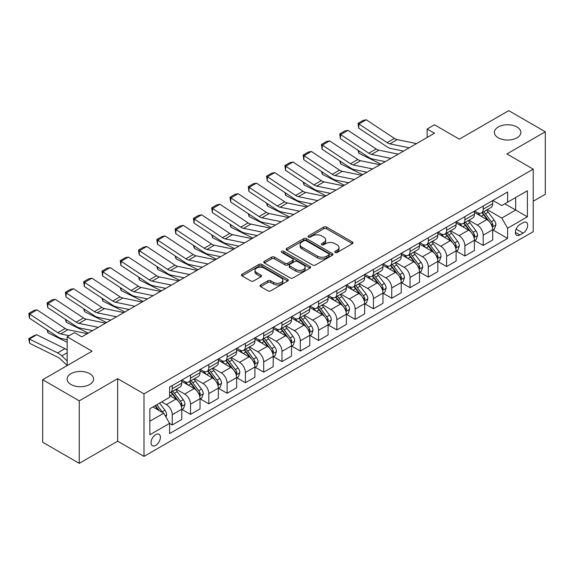 <?xml version="1.0" encoding="UTF-8"?>
<svg xmlns="http://www.w3.org/2000/svg" width="574" height="574" viewBox="0 0 574 574"><rect width="100%" height="100%" fill="white"/><g stroke="black" fill="none" stroke-linecap="round" stroke-linejoin="round"><path stroke-width="0.86" d="M335.144 252.474A1.421 0.818 0 0 0 337.153 252.474L352.414 243.663A2.031 1.17 0 0 0 353.01 242.831A2.031 1.17 0 0 0 352.414 242.006L326.563 227.074A2.031 1.17 0 0 0 323.686 227.074L308.425 235.885A1.421 0.818 0 0 0 308.008 236.466A1.421 0.818 0 0 0 308.425 237.048A1.421 0.818 0 0 0 310.441 237.048L312.414 235.907A6.501 3.753 0 0 1 321.605 235.907L323.758 237.148A6.501 3.753 0 0 1 325.666 239.803A6.501 3.753 0 0 1 323.758 242.458L321.784 243.598A1.421 0.818 0 0 0 321.368 244.18A1.421 0.818 0 0 0 321.784 244.761A1.421 0.818 0 0 0 323.793 244.761L325.774 243.62A6.501 3.753 0 0 1 334.965 243.62L337.117 244.861A6.501 3.753 0 0 1 339.019 247.516A6.501 3.753 0 0 1 337.117 250.171L335.144 251.312A1.421 0.818 0 0 0 334.728 251.893A1.421 0.818 0 0 0 335.144 252.474L335.144 251.312M89.709 373.674A13.245 7.649 0 0 0 75.28 372.017A13.245 7.649 0 0 0 67.101 379.084A13.245 7.649 0 0 0 70.982 384.494A13.245 7.649 0 0 0 85.418 386.151A13.245 7.649 0 0 0 93.591 379.084A13.245 7.649 0 0 0 89.709 373.674M516.987 126.99A13.245 7.649 0 0 0 502.551 125.333A13.245 7.649 0 0 0 494.379 132.4A13.245 7.649 0 0 0 498.254 137.803A13.245 7.649 0 0 0 512.69 139.46A13.245 7.649 0 0 0 520.862 132.4A13.245 7.649 0 0 0 516.987 126.99M155.705 445.402A6.623 3.824 120 0 0 160.031 439.569A6.623 3.824 120 0 0 159.02 434.26A6.623 3.824 120 0 0 155.705 434.59A6.623 3.824 120 0 0 151.378 440.423A6.623 3.824 120 0 0 152.397 445.733A6.623 3.824 120 0 0 155.705 445.402M260.632 284.955A2.031 1.17 0 0 0 260.044 285.787A2.031 1.17 0 0 0 260.632 286.613L267.886 290.803A2.031 1.17 0 0 0 270.763 290.803L287.71 281.016A2.031 1.17 0 0 0 288.306 280.191A2.031 1.17 0 0 0 287.71 279.359L261.859 264.435A2.031 1.17 0 0 0 258.982 264.435L242.034 274.221A2.031 1.17 0 0 0 241.439 275.046A2.031 1.17 0 0 0 242.034 275.879L250.795 280.937A2.031 1.17 0 0 0 253.672 280.937L260.926 276.747A2.031 1.17 0 0 0 261.514 275.915A2.031 1.17 0 0 0 260.926 275.089L256.578 272.578A5.431 3.135 0 0 1 254.985 270.361A5.431 3.135 0 0 1 258.343 267.462A5.431 3.135 0 0 1 264.262 268.144L281.282 277.974A5.431 3.135 0 0 1 282.874 280.191A5.431 3.135 0 0 1 279.516 283.09A5.431 3.135 0 0 1 273.597 282.408L270.763 280.772A2.031 1.17 0 0 0 267.886 280.772L260.632 284.955L260.632 286.613M533.224 201.252L545.3 194.285L545.3 131.769L508.722 110.646L459.336 139.159L434.461 124.795L427.142 129.021L434.461 133.247L81.809 336.845L74.491 332.619L67.18 336.845L67.18 365.566M79.248 400.839L79.248 463.354L117.663 441.176L117.663 378.661L79.248 400.839L42.67 379.715L92.055 351.202L67.18 336.845M117.663 378.661L144.002 393.864L533.224 169.151L533.224 231.666L144.002 456.387L144.002 393.864M545.3 131.769L506.892 153.94L533.224 169.151M312.557 265.016A2.031 1.17 0 0 0 315.427 265.016L332.375 255.229A2.031 1.17 0 0 0 332.97 254.397A2.031 1.17 0 0 0 332.375 253.572L306.523 238.641A2.031 1.17 0 0 0 303.653 238.641L286.706 248.427A2.031 1.17 0 0 0 286.11 249.26A2.031 1.17 0 0 0 286.706 250.085L312.557 265.016M282.315 252.775A1.421 0.818 0 0 1 283.757 252.976L310.017 268.137L293.099 277.909A2.031 1.17 0 0 1 290.222 277.909L264.37 262.985L264.37 261.321A2.031 1.17 0 0 0 263.775 262.153A2.031 1.17 0 0 0 264.37 262.985M264.37 261.321L271.624 257.138A2.031 1.17 0 0 1 274.494 257.138L284.984 263.186A2.031 1.17 0 0 0 287.854 263.186L292.661 260.409A2.031 1.17 0 0 0 293.257 259.584A2.031 1.17 0 0 0 292.661 258.752L281.748 252.452A1.421 0.818 0 0 1 281.332 251.871A1.421 0.818 0 0 1 282.207 251.111A1.421 0.818 0 0 1 283.757 251.29L310.046 266.465A2.031 1.17 0 0 1 310.642 267.297A2.031 1.17 0 0 1 310.046 268.123L310.046 266.465M79.248 463.354L42.67 442.231L42.67 379.715M523.129 222.626L519.915 224.484A6.414 3.702 120 0 0 515.725 230.138A6.414 3.702 120 0 0 516.708 235.275A6.414 3.702 120 0 0 519.915 234.96L523.129 233.101A6.414 3.702 120 0 0 527.319 227.448A6.414 3.702 120 0 0 526.336 222.31A6.414 3.702 120 0 0 523.129 222.626M492.915 200.448L501.769 205.564L507.624 202.184L507.624 191.96L169.61 387.113L169.61 397.33L149.85 408.738L149.85 434.755L169.61 423.354L169.61 433.578L507.624 238.425L507.624 228.201L501.769 218.063L487.218 209.661M507.624 202.184L527.377 190.776L527.377 216.8L507.624 228.201M117.663 441.176L144.002 456.387M427.142 129.021L427.142 137.466M504.84 203.784L515.667 210.041L515.667 197.535L527.377 190.776M501.769 218.063L515.667 210.041L527.377 216.8M149.85 421.237L163.755 413.215L152.928 406.966M169.61 423.44L172.243 424.961L172.243 414.737A8.28 4.779 -120 0 0 166.388 404.598L161.703 401.893M172.243 424.961L181.75 419.465L181.75 409.24A8.28 4.779 -120 0 0 175.895 399.109L169.61 395.472M181.972 409.456L190.532 414.399L190.532 404.175A8.28 4.779 -120 0 0 184.677 394.037L176.275 389.186M190.532 414.399L200.039 408.903L200.039 398.686A8.28 4.779 -120 0 0 194.191 388.548L181.75 381.366M200.261 398.894L208.821 403.838L208.821 393.613A8.28 4.779 -120 0 0 202.966 383.475L194.564 378.625M208.821 403.838L218.335 398.349L218.335 388.124A8.28 4.779 -120 0 0 212.48 377.986L200.039 370.804M218.551 388.333L227.11 393.276L227.11 383.052A8.28 4.779 -120 0 0 221.263 372.921L212.854 368.063M227.11 393.276L236.624 387.787L236.624 377.563A8.28 4.779 -120 0 0 230.77 367.425L218.335 360.242M236.847 377.778L245.407 382.714L245.407 372.497A8.28 4.779 -120 0 0 239.552 362.359L231.15 357.502M245.407 382.714L254.913 377.226L254.913 367.001A8.28 4.779 -120 0 0 249.059 356.863L236.624 349.688M255.136 367.216L263.696 372.16L263.696 361.936A8.28 4.779 -120 0 0 257.841 351.797L249.439 346.947M263.696 372.16L273.202 366.664L273.202 356.447A8.28 4.779 -120 0 0 267.355 346.309L254.913 339.126M273.425 356.655L281.985 361.598L281.985 351.374A8.28 4.779 -120 0 0 276.13 341.236L267.728 336.386M281.985 361.598L291.499 356.102L291.499 345.885A8.28 4.779 -120 0 0 285.644 335.747L273.202 328.565M291.714 346.093L300.274 351.037L300.274 340.812A8.28 4.779 -120 0 0 294.426 330.674L286.017 325.824M300.274 351.037L309.788 345.548L309.788 335.324A8.28 4.779 -120 0 0 303.933 325.185L291.499 318.003M310.01 335.532L318.57 340.475L318.57 330.251A8.28 4.779 -120 0 0 312.715 320.12L304.313 315.262M318.57 340.475L328.077 334.986L328.077 324.762A8.28 4.779 -120 0 0 322.222 314.624L309.788 307.442M328.299 324.977L336.859 329.914L336.859 319.696A8.28 4.779 -120 0 0 331.004 309.558L322.602 304.708M336.859 329.914L346.366 324.425L346.366 314.2A8.28 4.779 -120 0 0 340.518 304.062L328.077 296.887M346.588 314.416L355.148 319.359L355.148 309.135A8.28 4.779 -120 0 0 349.293 298.997L340.891 294.146M355.148 319.359L364.662 313.863L364.662 303.646A8.28 4.779 -120 0 0 358.807 293.508L346.366 286.326M364.877 303.854L373.437 308.798L373.437 298.573A8.28 4.779 -120 0 0 367.59 288.435L359.181 283.585M373.437 308.798L382.951 303.302L382.951 293.084A8.28 4.779 -120 0 0 377.096 282.946L364.662 275.764M383.167 293.292L391.733 298.236L391.733 288.012A8.28 4.779 -120 0 0 385.879 277.873L377.477 273.023M391.733 298.236L401.24 292.747L401.24 282.523A8.28 4.779 -120 0 0 395.386 272.385L382.951 265.202M401.463 282.731L410.023 287.674L410.023 277.457A8.28 4.779 -120 0 0 404.168 267.319L395.766 262.462M410.023 287.674L419.529 282.186L419.529 271.961A8.28 4.779 -120 0 0 413.682 261.823L401.24 254.641M419.752 272.176L428.312 277.113L428.312 266.896A8.28 4.779 -120 0 0 422.457 256.757L414.055 251.907M428.312 277.113L437.826 271.624L437.826 261.4A8.28 4.779 -120 0 0 431.971 251.261L419.529 244.086M438.041 261.615L446.601 266.558L446.601 256.334A8.28 4.779 -120 0 0 440.753 246.196L432.344 241.345M446.601 266.558L456.115 261.062L456.115 250.845A8.28 4.779 -120 0 0 450.26 240.707L437.826 233.525M456.33 251.053L464.897 255.997L464.897 245.772A8.28 4.779 -120 0 0 459.042 235.634L450.633 230.784M464.897 255.997L474.404 250.508L474.404 240.284A8.28 4.779 -120 0 0 468.549 230.145L456.115 222.963M474.626 240.492L483.186 245.435L483.186 235.211A8.28 4.779 -120 0 0 477.331 225.073L468.929 220.222M483.186 245.435L492.693 239.946L492.693 229.722A8.28 4.779 -120 0 0 486.845 219.584L474.404 212.402M474.626 211.01L477.331 212.574A8.28 4.779 -120 0 0 481.471 212.983A8.28 4.779 -120 0 0 483.186 209.194L483.186 206.066M456.33 221.571L459.042 223.135A8.28 4.779 -120 0 0 463.182 223.544A8.28 4.779 -120 0 0 464.897 219.756L464.897 216.628M438.041 232.133L440.753 233.69A8.28 4.779 -120 0 0 444.886 234.106A8.28 4.779 -120 0 0 446.601 230.31L446.601 227.189M419.752 242.687L422.457 244.251A8.28 4.779 -120 0 0 426.597 244.66A8.28 4.779 -120 0 0 428.312 240.872L428.312 237.751M401.463 253.249L404.168 254.813A8.28 4.779 -120 0 0 408.308 255.222A8.28 4.779 -120 0 0 410.023 251.434L410.023 248.305M383.167 263.81L385.879 265.375A8.28 4.779 -120 0 0 390.019 265.784A8.28 4.779 -120 0 0 391.733 261.995L391.733 258.867M364.877 274.372L367.59 275.936A8.28 4.779 -120 0 0 371.722 276.345A8.28 4.779 -120 0 0 373.437 272.557L373.437 269.428M346.588 284.926L349.293 286.491A8.28 4.779 -120 0 0 353.433 286.9A8.28 4.779 -120 0 0 355.148 283.111L355.148 279.99M328.299 295.488L331.004 297.052A8.28 4.779 -120 0 0 335.144 297.461A8.28 4.779 -120 0 0 336.859 293.673L336.859 290.544M310.01 306.05L312.715 307.614A8.28 4.779 -120 0 0 316.855 308.023A8.28 4.779 -120 0 0 318.57 304.234L318.57 301.106M291.714 316.611L294.426 318.175A8.28 4.779 -120 0 0 298.559 318.584A8.28 4.779 -120 0 0 300.274 314.796L300.274 311.668M273.425 327.173L276.13 328.737A8.28 4.779 -120 0 0 280.27 329.146A8.28 4.779 -120 0 0 281.985 325.358L281.985 322.229M255.136 337.727L257.841 339.291A8.28 4.779 -120 0 0 261.981 339.7A8.28 4.779 -120 0 0 263.696 335.912L263.696 332.791M236.847 348.289L239.552 349.853A8.28 4.779 -120 0 0 243.692 350.262A8.28 4.779 -120 0 0 245.407 346.474L245.407 343.345M218.551 358.85L221.263 360.415A8.28 4.779 -120 0 0 225.395 360.824A8.28 4.779 -120 0 0 227.11 357.035L227.11 353.907M200.261 369.412L202.966 370.976A8.28 4.779 -120 0 0 207.106 371.385A8.28 4.779 -120 0 0 208.821 367.597L208.821 364.468M181.972 379.974L184.677 381.531A8.28 4.779 -120 0 0 188.817 381.947A8.28 4.779 -120 0 0 190.532 378.151L190.532 375.03M492.915 229.93L507.624 238.425M481.471 212.983L490.978 207.494A8.28 4.779 -120 0 0 492.693 203.698L492.693 200.577M463.182 223.544L472.689 218.048A8.28 4.779 -120 0 0 474.404 214.26L474.404 211.139M444.886 234.106L454.4 228.61A8.28 4.779 -120 0 0 456.115 224.821L456.115 221.693M426.597 244.66L436.111 239.171A8.28 4.779 -120 0 0 437.826 235.383L437.826 232.255M408.308 255.222L417.815 249.733A8.28 4.779 -120 0 0 419.529 245.945L419.529 242.816M390.019 265.784L399.526 260.295A8.28 4.779 -120 0 0 401.24 256.499L401.24 253.378M371.722 276.345L381.236 270.849A8.28 4.779 -120 0 0 382.951 267.061L382.951 263.94M353.433 286.9L362.947 281.411A8.28 4.779 -120 0 0 364.662 277.622L364.662 274.494M335.144 297.461L344.651 291.972A8.28 4.779 -120 0 0 346.366 288.184L346.366 285.056M316.855 308.023L326.362 302.534A8.28 4.779 -120 0 0 328.077 298.745L328.077 295.617M298.559 318.584L308.073 313.095A8.28 4.779 -120 0 0 309.788 309.3L309.788 306.179M280.27 329.146L289.784 323.65A8.28 4.779 -120 0 0 291.499 319.862L291.499 316.74M261.981 339.7L271.495 334.212A8.28 4.779 -120 0 0 273.202 330.423L273.202 327.295M243.692 350.262L253.199 344.773A8.28 4.779 -120 0 0 254.913 340.985L254.913 337.856M225.395 360.824L234.909 355.335A8.28 4.779 -120 0 0 236.624 351.546L236.624 348.418M207.106 371.385L216.62 365.889A8.28 4.779 -120 0 0 218.335 362.101L218.335 358.98M188.817 381.947L198.331 376.451A8.28 4.779 -120 0 0 200.039 372.662L200.039 369.534M169.61 392.838A8.28 4.779 -120 0 0 170.528 392.501L180.035 387.012A8.28 4.779 -120 0 0 181.75 383.224L181.75 380.096M170.528 392.501A8.28 4.779 -120 0 0 172.243 388.713L172.243 385.592M163.755 413.215L169.61 423.354M335.711 252.675L337.117 251.857A6.501 3.753 0 0 0 339.019 249.209L339.019 247.516M325.666 239.803L325.666 241.496A6.501 3.753 0 0 1 323.758 244.151L322.351 244.962M352.414 242.006L352.414 243.663L326.563 228.768A2.031 1.17 0 0 0 323.686 228.768L308.999 237.249M332.353 255.243L306.523 240.334A2.031 1.17 0 0 0 303.653 240.334L286.735 250.106M328.787 254.978A1.421 0.818 0 0 0 329.203 254.397A1.421 0.818 0 0 0 328.787 253.816L306.093 240.714A1.421 0.818 0 0 0 304.084 240.714L302.003 241.919A6.501 3.753 0 0 0 300.094 244.574A6.501 3.753 0 0 0 302.003 247.229L317.515 256.183A6.501 3.753 0 0 0 326.706 256.183L328.787 254.978L328.787 256.671A1.421 0.818 0 0 0 329.203 256.09L329.203 254.397M300.094 244.574L300.094 246.26A6.501 3.753 0 0 0 302.003 248.915L302.003 247.229M328.787 256.671L326.706 257.87A6.501 3.753 0 0 1 317.515 257.87L302.003 248.915M264.399 263L271.624 258.824L271.624 257.138M293.257 259.584L293.257 261.27A2.031 1.17 0 0 1 292.661 262.103L287.854 264.879A2.031 1.17 0 0 1 284.984 264.879L274.494 258.824A2.031 1.17 0 0 0 271.624 258.824M295.861 269.471A5.431 3.135 0 0 0 301.781 270.153A5.431 3.135 0 0 0 305.138 267.254A5.431 3.135 0 0 0 303.546 265.037L297.547 261.572A2.031 1.17 0 0 0 294.677 261.572L289.863 264.349A2.031 1.17 0 0 0 289.267 265.181A2.031 1.17 0 0 0 289.863 266.006L295.861 269.471L295.861 271.158A5.431 3.135 0 0 0 301.781 271.839A5.431 3.135 0 0 0 305.138 268.941L305.138 267.254M289.267 265.181L289.267 266.867A2.031 1.17 0 0 0 289.863 267.699L289.863 266.006M295.861 271.158L289.863 267.699M282.874 280.191L282.874 281.877A5.431 3.135 0 0 1 279.516 284.776A5.431 3.135 0 0 1 273.597 284.094L270.763 282.458A2.031 1.17 0 0 0 267.886 282.458L260.661 286.634M254.985 270.361L254.985 272.054A5.431 3.135 0 0 0 256.578 274.272L256.578 272.578M260.897 276.761L256.578 274.272M287.682 281.03L261.859 266.121A2.031 1.17 0 0 0 258.982 266.121L242.063 275.893L242.034 274.221M492.693 230.059L494.451 229.048L495.914 224.821A5.482 3.164 -120 0 0 494.164 220.151L488.187 212.172A15.828 9.141 -120 0 0 486.458 210.106M480.51 215.932A15.828 9.141 -120 0 0 477.274 212.538M383.949 161.38L384.903 161.854M358.772 150.79L358.922 153.258L358.033 150.302M380.949 164.135L358.922 153.258M492.198 226.701L492.951 225.058A5.482 3.164 -120 0 0 491.387 221.758L485.403 213.779A15.828 9.141 -120 0 0 483.681 211.706M482.203 212.559A13.137 7.584 60 0 1 484.363 215.013L489.421 221.765M481.923 212.724A15.828 9.141 60 0 1 483.652 214.791L487.627 220.093M409.219 147.812L389.875 143.852A10.346 5.977 60 0 1 387.106 142.632L358.922 124.006L358.657 128.067L386.84 146.693A15.52 8.962 -120 0 0 391.002 148.515L403.544 151.091M416.537 143.593L397.194 139.625A10.346 5.977 60 0 1 394.424 138.406L366.234 119.779L358.922 124.006L358.04 123.338L363.163 120.382L366.234 119.779M358.657 128.067L358.04 123.338M474.404 240.621L476.162 239.609L477.625 235.383A5.482 3.164 -120 0 0 475.875 230.712L469.898 222.734A15.828 9.141 -120 0 0 468.169 220.66M462.221 226.486A15.828 9.141 -120 0 0 458.978 223.099M365.652 171.942L366.614 172.415M340.482 161.351L340.626 163.82L339.743 160.863M362.66 174.697L340.626 163.82M473.902 237.263L474.662 235.613A5.482 3.164 -120 0 0 473.091 232.319L467.114 224.334A15.828 9.141 -120 0 0 465.385 222.267M463.914 223.121A13.137 7.584 60 0 1 466.074 225.568L471.132 232.327M463.634 223.279A15.828 9.141 60 0 1 465.356 225.352L469.331 230.655M456.115 251.182L457.873 250.164L459.329 245.945A5.482 3.164 -120 0 0 457.586 241.274L451.602 233.288A15.828 9.141 -120 0 0 449.88 231.222M443.932 237.048A15.828 9.141 -120 0 0 440.689 233.661M347.363 182.503L348.325 182.977M322.186 171.913L322.337 174.381L321.454 171.425M344.371 185.258L322.337 174.381M455.613 247.825L456.373 246.174A5.482 3.164 -120 0 0 454.802 242.881L448.825 234.895A15.828 9.141 -120 0 0 447.096 232.829M445.625 233.675A13.137 7.584 60 0 1 447.777 236.129L452.843 242.888M445.338 233.84A15.828 9.141 60 0 1 447.067 235.907L451.042 241.216M437.826 261.744L439.576 260.725L441.04 256.499A5.482 3.164 -120 0 0 439.289 251.835L433.313 243.85A15.828 9.141 -120 0 0 431.583 241.783M425.643 247.609A15.828 9.141 -120 0 0 422.399 244.215M329.074 193.065L330.028 193.531M303.897 182.467L304.048 184.936L303.165 181.987M326.075 195.82L304.048 184.936M437.323 258.379L438.084 256.736A5.482 3.164 -120 0 0 436.513 253.435L430.536 245.457A15.828 9.141 -120 0 0 428.807 243.39M427.329 244.237A13.137 7.584 60 0 1 429.488 246.691L434.547 253.443M427.049 244.402A15.828 9.141 60 0 1 428.778 246.468L432.753 251.778M390.93 158.374L371.586 154.406A10.346 5.977 60 0 1 368.817 153.193L340.626 134.567L340.368 138.628L368.551 157.254A15.52 8.962 -120 0 0 372.713 159.077L385.254 161.653M398.241 154.155L378.905 150.187A10.346 5.977 60 0 1 376.128 148.967L347.944 130.341L340.626 134.567L339.751 133.9L344.874 130.944L347.944 130.341M340.368 138.628L339.751 133.9M372.641 168.935L353.297 164.968A10.346 5.977 60 0 1 350.52 163.755L322.337 145.129L322.071 149.19L350.262 167.816A15.52 8.962 -120 0 0 354.416 169.639L366.965 172.207M379.952 164.709L360.616 160.742A10.346 5.977 60 0 1 357.839 159.529L329.655 140.903L322.337 145.129L321.462 144.454L326.577 141.498L329.655 140.903M322.071 149.19L321.462 144.454M354.345 179.497L335.008 175.529A10.346 5.977 60 0 1 332.231 174.317L304.048 155.683L303.782 159.744L331.966 178.378A15.52 8.962 -120 0 0 336.127 180.2L348.676 182.769M361.663 175.271L342.319 171.303A10.346 5.977 60 0 1 339.55 170.091L311.366 151.464L304.048 155.683L303.165 155.016L308.288 152.06L311.366 151.464M303.782 159.744L303.165 155.016M419.529 272.298L421.287 271.287L422.751 267.061A5.482 3.164 -120 0 0 421 262.39L415.024 254.411A15.828 9.141 -120 0 0 413.294 252.345M407.346 258.171A15.828 9.141 -120 0 0 404.11 254.777M310.785 203.619L311.739 204.093M285.608 193.029L285.759 195.497L284.876 192.548M307.786 206.375L285.759 195.497M419.034 268.941L419.788 267.297A5.482 3.164 -120 0 0 418.224 263.997L412.24 256.018A15.828 9.141 -120 0 0 410.518 253.945M409.04 254.799A13.137 7.584 60 0 1 411.199 257.252L416.258 264.004M408.76 254.964A15.828 9.141 60 0 1 410.489 257.03L414.464 262.34M336.055 190.059L316.712 186.091A10.346 5.977 60 0 1 313.942 184.871L285.759 166.245L285.493 170.306L313.677 188.932A15.52 8.962 -120 0 0 317.838 190.755L330.387 193.33M343.374 185.833L324.03 181.865A10.346 5.977 60 0 1 321.261 180.652L293.07 162.026L285.759 166.245L284.876 165.577L289.999 162.621L293.07 162.026M285.493 170.306L284.876 165.577M401.24 282.86L402.998 281.848L404.462 277.622A5.482 3.164 -120 0 0 402.711 272.951L396.734 264.973A15.828 9.141 -120 0 0 395.005 262.906M389.057 268.732A15.828 9.141 -120 0 0 385.814 265.339M292.489 214.181L293.45 214.654M267.319 203.591L267.462 206.059L266.58 203.103M289.497 216.936L267.462 206.059M400.745 279.502L401.499 277.859A5.482 3.164 -120 0 0 399.927 274.559L393.951 266.58A15.828 9.141 -120 0 0 392.221 264.506M390.751 265.36A13.137 7.584 60 0 1 392.91 267.814L397.969 274.566M390.471 265.525A15.828 9.141 60 0 1 392.193 267.592L396.168 272.894M382.951 293.422L384.709 292.41L386.166 288.184A5.482 3.164 -120 0 0 384.422 283.513L378.438 275.534A15.828 9.141 -120 0 0 376.716 273.461M370.768 279.287A15.828 9.141 -120 0 0 367.525 275.9M274.2 224.743L275.161 225.216M249.023 214.152L249.173 216.62L248.291 213.664M271.208 227.498L249.173 216.62M382.449 290.064L383.21 288.413A5.482 3.164 -120 0 0 381.638 285.12L375.661 277.134A15.828 9.141 -120 0 0 373.932 275.068M372.461 275.922A13.137 7.584 60 0 1 374.614 278.368L379.679 285.127M372.174 276.08A15.828 9.141 60 0 1 373.904 278.153L377.879 283.456M364.662 303.983L366.413 302.964L367.877 298.745A5.482 3.164 -120 0 0 366.126 294.075L360.149 286.089A15.828 9.141 -120 0 0 358.42 284.022M352.479 289.848A15.828 9.141 -120 0 0 349.236 286.455M255.911 235.304L256.865 235.778M230.734 224.714L230.884 227.182L230.002 224.226M252.912 238.059L230.884 227.182M364.16 300.625L364.921 298.975A5.482 3.164 -120 0 0 363.349 295.682L357.372 287.696A15.828 9.141 -120 0 0 355.643 285.63M354.172 286.476A13.137 7.584 60 0 1 356.325 288.93L361.383 295.682M353.885 286.641A15.828 9.141 60 0 1 355.615 288.708L359.589 294.017M346.366 314.538L348.124 313.526L349.588 309.3A5.482 3.164 -120 0 0 347.837 304.636L341.86 296.65A15.828 9.141 -120 0 0 340.131 294.584M334.183 300.41A15.828 9.141 -120 0 0 330.947 297.016M237.622 245.866L238.576 246.332M212.445 235.268L212.595 237.736L211.713 234.788M234.623 248.621L212.595 237.736M345.871 311.18L346.624 309.537A5.482 3.164 -120 0 0 345.06 306.236L339.076 298.258A15.828 9.141 -120 0 0 337.354 296.191M335.876 297.038A13.137 7.584 60 0 1 338.036 299.492L343.094 306.243M335.596 297.203A15.828 9.141 60 0 1 337.325 299.269L341.3 304.579M328.077 325.099L329.835 324.088L331.298 319.862A5.482 3.164 -120 0 0 329.548 315.191L323.571 307.212A15.828 9.141 -120 0 0 321.842 305.146M315.894 310.972A15.828 9.141 -120 0 0 312.651 307.578M219.325 256.42L220.287 256.894M194.156 245.83L194.299 248.298L193.416 245.349M216.333 259.175L194.299 248.298M327.582 321.741L328.335 320.098A5.482 3.164 -120 0 0 326.764 316.798L320.787 308.819A15.828 9.141 -120 0 0 319.058 306.746M317.587 307.599A13.137 7.584 60 0 1 319.747 310.053L324.805 316.805M317.307 307.764A15.828 9.141 60 0 1 319.029 309.831L323.004 315.14M317.766 200.613L298.423 196.652A10.346 5.977 60 0 1 295.653 195.433L267.462 176.806L267.204 180.867L295.388 199.494A15.52 8.962 -120 0 0 299.549 201.316L312.091 203.892M325.085 196.394L305.741 192.426A10.346 5.977 60 0 1 302.964 191.207L274.781 172.58L267.462 176.806L266.587 176.139L271.71 173.183L274.781 172.58M267.204 180.867L266.587 176.139M299.477 211.175L280.134 207.207A10.346 5.977 60 0 1 277.357 205.994L249.173 187.368L248.908 191.429L277.099 210.055A15.52 8.962 -120 0 0 281.253 211.878L293.802 214.454M306.789 206.956L287.452 202.988A10.346 5.977 60 0 1 284.675 201.768L256.492 183.142L249.173 187.368L248.298 186.701L253.414 183.737L256.492 183.142M248.908 191.429L248.298 186.701M281.181 221.736L261.844 217.768A10.346 5.977 60 0 1 259.068 216.556L230.884 197.93L230.619 201.991L258.802 220.617A15.52 8.962 -120 0 0 262.964 222.439L275.513 225.008M288.5 217.51L269.156 213.542A10.346 5.977 60 0 1 266.386 212.33L238.203 193.703L230.884 197.93L230.002 197.255L235.125 194.299L238.203 193.703M230.619 201.991L230.002 197.255M262.892 232.298L243.548 228.33A10.346 5.977 60 0 1 240.779 227.117L212.595 208.484L212.33 212.545L240.513 231.171A15.52 8.962 -120 0 0 244.675 233.001L257.224 235.57M270.211 228.072L250.867 224.104A10.346 5.977 60 0 1 248.097 222.891L219.907 204.265L212.595 208.484L211.713 207.817L216.836 204.861L219.907 204.265M212.33 212.545L211.713 207.817M244.603 242.859L225.259 238.892A10.346 5.977 60 0 1 222.49 237.672L194.299 219.046L194.041 223.107L222.224 241.733A15.52 8.962 -120 0 0 226.386 243.555L238.928 246.131M251.921 238.633L232.578 234.666A10.346 5.977 60 0 1 229.801 233.453L201.618 214.827L194.299 219.046L193.424 218.378L198.547 215.422L201.618 214.827M194.041 223.107L193.424 218.378M309.788 335.661L311.546 334.649L313.009 330.423A5.482 3.164 -120 0 0 311.259 325.752L305.275 317.774A15.828 9.141 -120 0 0 303.553 315.7M297.605 321.533A15.828 9.141 -120 0 0 294.362 318.139M201.036 266.982L201.998 267.455M175.859 256.391L176.01 258.86L175.127 255.904M198.044 269.737L176.01 258.86M309.286 332.303L310.046 330.66A5.482 3.164 -120 0 0 308.475 327.359L302.498 319.381A15.828 9.141 -120 0 0 300.769 317.307M299.298 318.161A13.137 7.584 60 0 1 301.45 320.615L306.516 327.367M299.011 318.326A15.828 9.141 60 0 1 300.74 320.392L304.715 325.695M226.314 253.414L206.97 249.446A10.346 5.977 60 0 1 204.201 248.233L176.01 229.607L175.744 233.668L203.935 252.295A15.52 8.962 -120 0 0 208.089 254.117L220.638 256.693M233.625 249.195L214.289 245.227A10.346 5.977 60 0 1 211.512 244.007L183.328 225.381L176.01 229.607L175.135 228.94L180.25 225.984L183.328 225.381M175.744 233.668L175.135 228.94M291.499 346.222L293.249 345.211L294.713 340.985A5.482 3.164 -120 0 0 292.962 336.314L286.986 328.335A15.828 9.141 -120 0 0 285.256 326.262M279.316 332.088A15.828 9.141 -120 0 0 276.072 328.701M182.747 277.543L183.702 278.017M157.57 266.953L157.721 269.421L156.838 266.465M179.748 280.299L157.721 269.421M290.996 342.865L291.757 341.214A5.482 3.164 -120 0 0 290.186 337.921L284.209 329.935A15.828 9.141 -120 0 0 282.48 327.869M281.009 328.723A13.137 7.584 60 0 1 283.161 331.169L288.22 337.928M280.722 328.88A15.828 9.141 60 0 1 282.451 330.954L286.426 336.256M208.018 263.975L188.681 260.008A10.346 5.977 60 0 1 185.904 258.795L157.721 240.169L157.455 244.23L185.646 262.856A15.52 8.962 -120 0 0 189.8 264.679L202.349 267.254M215.336 259.749L195.992 255.789A10.346 5.977 60 0 1 193.223 254.569L165.039 235.943L157.721 240.169L156.838 239.502L161.961 236.538L165.039 235.943M157.455 244.23L156.838 239.502M273.202 356.784L274.96 355.765L276.424 351.546A5.482 3.164 -120 0 0 274.673 346.875L268.697 338.89A15.828 9.141 -120 0 0 266.967 336.823M261.019 342.649A15.828 9.141 -120 0 0 257.783 339.256M164.458 288.105L165.412 288.579M139.281 277.515L139.432 279.983L138.549 277.027M161.459 290.86L139.432 279.983M272.707 353.426L273.461 351.776A5.482 3.164 -120 0 0 271.897 348.475L265.913 340.497A15.828 9.141 -120 0 0 264.191 338.43M262.713 339.277A13.137 7.584 60 0 1 264.872 341.731L269.931 348.483M262.433 339.442A15.828 9.141 60 0 1 264.162 341.508L268.137 346.818M189.729 274.537L170.385 270.569A10.346 5.977 60 0 1 167.615 269.357L139.432 250.73L139.166 254.791L167.35 273.418A15.52 8.962 -120 0 0 171.511 275.24L184.06 277.809M197.047 270.311L177.703 266.343A10.346 5.977 60 0 1 174.934 265.131L146.743 246.504L139.432 250.73L138.549 250.056L143.672 247.1L146.743 246.504M139.166 254.791L138.549 250.056M254.913 367.338L256.671 366.327L258.135 362.101A5.482 3.164 -120 0 0 256.384 357.437L250.407 349.451A15.828 9.141 -120 0 0 248.678 347.385M242.73 353.211A15.828 9.141 -120 0 0 239.487 349.817M146.162 298.667L147.123 299.133M120.992 288.069L121.136 290.537L120.253 287.588M143.17 301.422L121.136 290.537M254.418 363.981L255.172 362.338A5.482 3.164 -120 0 0 253.6 359.037L247.624 351.058A15.828 9.141 -120 0 0 245.894 348.992M244.424 349.839A13.137 7.584 60 0 1 246.583 352.293L251.642 359.044M244.144 350.004A15.828 9.141 60 0 1 245.866 352.07L249.841 357.38M171.439 285.099L152.096 281.131A10.346 5.977 60 0 1 149.326 279.911L121.136 261.285L120.877 265.346L149.061 283.972A15.52 8.962 -120 0 0 153.222 285.802L165.764 288.37M178.758 280.873L159.414 276.905A10.346 5.977 60 0 1 156.637 275.692L128.454 257.066L121.136 261.285L120.26 260.618L125.383 257.661L128.454 257.066M120.877 265.346L120.26 260.618M236.624 377.9L238.382 376.888L239.846 372.662A5.482 3.164 -120 0 0 238.095 367.991L232.111 360.013A15.828 9.141 -120 0 0 230.389 357.946M224.441 363.773A15.828 9.141 -120 0 0 221.198 360.379M127.873 309.221L128.834 309.695M102.696 298.631L102.846 301.099L101.964 298.15M124.881 311.976L102.846 301.099M236.122 374.542L236.883 372.899A5.482 3.164 -120 0 0 235.311 369.599L229.335 361.62A15.828 9.141 -120 0 0 227.605 359.546M226.134 360.4A13.137 7.584 60 0 1 228.287 362.854L233.353 369.606M225.847 360.565A15.828 9.141 60 0 1 227.577 362.632L231.552 367.941M153.15 295.66L133.807 291.692A10.346 5.977 60 0 1 131.037 290.473L102.846 271.846L102.581 275.907L130.772 294.534A15.52 8.962 -120 0 0 134.926 296.356L147.475 298.932M160.462 291.434L141.125 287.466A10.346 5.977 60 0 1 138.348 286.254L110.165 267.62L102.846 271.846L101.971 271.179L107.087 268.223L110.165 267.62M102.581 275.907L101.971 271.179M218.335 388.462L220.086 387.45L221.55 383.224A5.482 3.164 -120 0 0 219.799 378.553L213.822 370.574A15.828 9.141 -120 0 0 212.093 368.501M206.152 374.334A15.828 9.141 -120 0 0 202.909 370.94M109.584 319.783L110.538 320.256M84.407 309.192L84.557 311.66L83.675 308.704M106.585 322.538L84.557 311.66M217.833 385.104L218.594 383.461A5.482 3.164 -120 0 0 217.022 380.16L211.045 372.174A15.828 9.141 -120 0 0 209.316 370.108M207.845 370.962A13.137 7.584 60 0 1 209.998 373.409L215.056 380.167M207.558 371.12A15.828 9.141 60 0 1 209.288 373.193L213.263 378.496M134.854 306.215L115.517 302.247A10.346 5.977 60 0 1 112.741 301.034L84.557 282.408L84.292 286.469L112.482 305.095A15.52 8.962 -120 0 0 116.637 306.918L129.186 309.494M142.173 301.996L122.829 298.028A10.346 5.977 60 0 1 120.059 296.808L91.876 278.182L84.557 282.408L83.675 281.741L88.798 278.785L91.876 278.182M84.292 286.469L83.675 281.741M200.039 399.023L201.797 398.012L203.261 393.786A5.482 3.164 -120 0 0 201.51 389.115L195.533 381.136A15.828 9.141 -120 0 0 193.804 379.062M187.856 384.889A15.828 9.141 -120 0 0 184.62 381.502M91.295 330.344L92.249 330.818M66.118 319.754L66.268 322.222L65.386 319.266M88.296 333.099L66.268 322.222M199.544 395.665L200.297 394.015A5.482 3.164 -120 0 0 198.733 390.722L192.749 382.736A15.828 9.141 -120 0 0 191.027 380.67M189.549 381.516A13.137 7.584 60 0 1 191.709 383.97L196.767 390.729M189.269 381.681A15.828 9.141 60 0 1 190.999 383.755L194.973 389.057M116.565 316.776L97.221 312.808A10.346 5.977 60 0 1 94.452 311.596L66.268 292.97L66.003 297.031L94.186 315.657A15.52 8.962 -120 0 0 98.348 317.479L110.897 320.055M123.884 312.55L104.54 308.59A10.346 5.977 60 0 1 101.77 307.37L73.58 288.744L66.268 292.97L65.386 292.295L70.509 289.339L73.58 288.744M66.003 297.031L65.386 292.295M181.75 409.585L183.508 408.566L184.972 404.347A5.482 3.164 -120 0 0 183.221 399.676L177.244 391.69A15.828 9.141 -120 0 0 175.515 389.624M47.829 330.315L47.972 332.776L47.09 329.828M67.18 342.262L47.972 332.776M181.255 406.22L182.008 404.577A5.482 3.164 -120 0 0 180.437 401.276L174.46 393.298A15.828 9.141 -120 0 0 172.731 391.231M171.26 392.078A13.137 7.584 60 0 1 173.42 394.532L178.478 401.283M170.98 392.243A15.828 9.141 60 0 1 172.702 394.309L176.677 399.619M98.276 327.338L78.932 323.37A10.346 5.977 60 0 1 76.163 322.158L47.972 303.531L47.714 307.592L75.897 326.219A15.52 8.962 -120 0 0 80.059 328.041L92.601 330.61M105.594 323.112L86.251 319.144A10.346 5.977 60 0 1 83.481 317.931L55.291 299.305L47.972 303.531L47.097 302.857L52.22 299.901L55.291 299.305M47.714 307.592L47.097 302.857M165.951 417.018L166.682 414.902A5.482 3.164 -120 0 0 164.932 410.238L159.594 403.113M36.736 334.75L29.418 338.976L29.683 343.338L28.7 338.71L33.823 335.754L36.736 334.75L64.919 348.669A15.52 8.962 60 0 1 67.18 350.054M28.7 338.71L57.608 352.895A15.52 8.962 60 0 1 61.762 355.873L67.18 361.01M67.18 365.451L60.643 359.245A10.346 5.977 -120 0 0 57.874 357.258L29.683 343.338M162.65 412.577A5.482 3.164 -120 0 0 162.148 411.838L156.817 404.72M155.439 405.509L159.271 410.625M155.059 405.732L158.309 410.073M69.189 335.682L60.643 333.932A10.346 5.977 60 0 1 57.874 332.712L29.683 314.086L29.418 318.147L57.608 336.773A15.52 8.962 -120 0 0 61.762 338.595L67.18 339.708M87.298 333.673L67.962 329.706A10.346 5.977 60 0 1 65.185 328.493L37.001 309.867L29.683 314.086L28.808 313.418L33.931 310.462L37.001 309.867M29.418 318.147L28.808 313.418M166.388 404.598L175.895 399.109M184.677 394.037L194.191 388.548M202.966 383.475L212.48 377.986M221.263 372.921L230.77 367.425M239.552 362.359L249.059 356.863M257.841 351.797L267.355 346.309M276.13 341.236L285.644 335.747M294.426 330.674L303.933 325.185M312.715 320.12L322.222 314.624M331.004 309.558L340.518 304.062M349.293 298.997L358.807 293.508M367.59 288.435L377.096 282.946M385.879 277.873L395.386 272.385M404.168 267.319L413.682 261.823M422.457 256.757L431.971 251.261M440.753 246.196L450.26 240.707M459.042 235.634L468.549 230.145M477.331 225.073L486.845 219.584M483.186 209.194L492.693 203.698M483.186 235.211L492.693 229.722M464.897 245.772L474.404 240.284M464.897 219.756L474.404 214.26M446.601 256.334L456.115 250.845M446.601 230.31L456.115 224.821M428.312 266.896L437.826 261.4M428.312 240.872L437.826 235.383M410.023 277.457L419.529 271.961M410.023 251.434L419.529 245.945M391.733 288.012L401.24 282.523M391.733 261.995L401.24 256.499M373.437 298.573L382.951 293.084M373.437 272.557L382.951 267.061M355.148 309.135L364.662 303.646M355.148 283.111L364.662 277.622M336.859 319.696L346.366 314.2M336.859 293.673L346.366 288.184M318.57 330.251L328.077 324.762M318.57 304.234L328.077 298.745M300.274 340.812L309.788 335.324M300.274 314.796L309.788 309.3M281.985 351.374L291.499 345.885M281.985 325.358L291.499 319.862M263.696 361.936L273.202 356.447M263.696 335.912L273.202 330.423M245.407 372.497L254.913 367.001M245.407 346.474L254.913 340.985M227.11 383.052L236.624 377.563M227.11 357.035L236.624 351.546M208.821 393.613L218.335 388.124M208.821 367.597L218.335 362.101M190.532 404.175L200.039 398.686M190.532 378.151L200.039 372.662M172.243 414.737L181.75 409.24M172.243 388.713L181.75 383.224M516.112 229.048L523.129 233.101M515.373 232.341L519.915 234.96M337.117 251.857L337.117 250.171M321.784 244.761L321.784 243.598M323.758 244.151L323.758 242.458M308.425 237.048L308.425 235.885M323.686 228.768L323.686 227.074M326.563 228.768L326.563 227.074M286.706 250.085L286.706 248.427M303.653 240.334L303.653 238.641M306.523 240.334L306.523 238.641M332.375 255.229L332.375 253.572M317.515 257.87L317.515 256.183M326.706 257.87L326.706 256.183M274.494 258.824L274.494 257.138M284.984 264.879L284.984 263.186M287.854 264.879L287.854 263.186M292.661 262.103L292.661 260.409M283.757 252.976L283.757 251.29M267.886 282.458L267.886 280.772M270.763 282.458L270.763 280.772M273.597 284.094L273.597 282.408M260.926 276.747L260.926 275.089M258.982 266.121L258.982 264.435M261.859 266.121L261.859 264.435M287.71 281.016L287.71 279.359M492.284 227.003L495.879 224.929M485.403 213.779L488.187 212.172M481.091 216.269L483.652 214.791M491.387 221.758L494.164 220.151M490.949 223.896L492.951 225.058M389.875 143.852L397.194 139.625M387.106 142.632L394.424 138.406M473.995 237.564L477.59 235.491M467.114 224.334L469.898 222.734M462.802 226.823L465.356 225.352M473.091 232.319L475.875 230.712M472.66 234.457L474.662 235.613M455.706 248.119L459.293 246.045M448.825 234.895L451.602 233.288M444.513 237.385L447.067 235.907M454.802 242.881L457.586 241.274M454.371 245.019L456.373 246.174M437.417 258.68L441.004 256.607M430.536 245.457L433.313 243.85M426.224 247.946L428.778 246.468M436.513 253.435L439.289 251.835M436.075 255.581L438.084 256.736M371.586 154.406L378.905 150.187M368.817 153.193L376.128 148.967M353.297 164.968L360.616 160.742M350.52 163.755L357.839 159.529M335.008 175.529L342.319 171.303M332.231 174.317L339.55 170.091M419.12 269.242L422.715 267.168M412.24 256.018L415.024 254.411M407.927 258.508L410.489 257.03M418.224 263.997L421 262.39M417.786 266.142L419.788 267.297M316.712 186.091L324.03 181.865M313.942 184.871L321.261 180.652M400.831 279.803L404.426 277.73M393.951 266.58L396.734 264.973M389.638 269.062L392.193 267.592M399.927 274.559L402.711 272.951M399.497 276.697L401.499 277.859M382.542 290.365L386.13 288.292M375.661 277.134L378.438 275.534M371.349 279.624L373.904 278.153M381.638 285.12L384.422 283.513M381.208 287.258L383.21 288.413M364.253 300.919L367.841 298.846M357.372 287.696L360.149 286.089M353.06 290.186L355.615 288.708M363.349 295.682L366.126 294.075M362.912 297.82L364.921 298.975M345.957 311.481L349.552 309.408M339.076 298.258L341.86 296.65M334.764 300.747L337.325 299.269M345.06 306.236L347.837 304.636M344.622 308.382L346.624 309.537M327.668 322.043L331.263 319.969M320.787 308.819L323.571 307.212M316.475 311.309L319.029 309.831M326.764 316.798L329.548 315.191M326.333 318.943L328.335 320.098M298.423 196.652L305.741 192.426M295.653 195.433L302.964 191.207M280.134 207.207L287.452 202.988M277.357 205.994L284.675 201.768M261.844 217.768L269.156 213.542M259.068 216.556L266.386 212.33M243.548 228.33L250.867 224.104M240.779 227.117L248.097 222.891M225.259 238.892L232.578 234.666M222.49 237.672L229.801 233.453M309.379 332.604L312.974 330.531M302.498 319.381L305.275 317.774M298.186 321.863L300.74 320.392M308.475 327.359L311.259 325.752M308.044 329.498L310.046 330.66M206.97 249.446L214.289 245.227M204.201 248.233L211.512 244.007M291.09 343.166L294.677 341.092M284.209 329.935L286.986 328.335M279.897 332.425L282.451 330.954M290.186 337.921L292.962 336.314M289.748 340.059L291.757 341.214M188.681 260.008L195.992 255.789M185.904 258.795L193.223 254.569M272.793 353.72L276.388 351.647M265.913 340.497L268.697 338.89M261.601 342.987L264.162 341.508M271.897 348.475L274.673 346.875M271.459 350.621L273.461 351.776M170.385 270.569L177.703 266.343M167.615 269.357L174.934 265.131M254.504 364.282L258.099 362.208M247.624 351.058L250.407 349.451M243.311 353.548L245.866 352.07M253.6 359.037L256.384 357.437M253.17 361.182L255.172 362.338M152.096 281.131L159.414 276.905M149.326 279.911L156.637 275.692M236.215 374.844L239.81 372.77M229.335 361.62L232.111 360.013M225.022 364.11L227.577 362.632M235.311 369.599L238.095 367.991M234.881 371.737L236.883 372.899M133.807 291.692L141.125 287.466M131.037 290.473L138.348 286.254M217.926 385.405L221.514 383.332M211.045 372.174L213.822 370.574M206.733 374.664L209.288 373.193M217.022 380.16L219.799 378.553M216.585 382.298L218.594 383.461M115.517 302.247L122.829 298.028M112.741 301.034L120.059 296.808M199.63 395.967L203.225 393.893M192.749 382.736L195.533 381.136M188.444 385.226L190.999 383.755M198.733 390.722L201.51 389.115M198.295 392.86L200.297 394.015M97.221 312.808L104.54 308.59M94.452 311.596L101.77 307.37M181.341 406.521L184.936 404.448M174.46 393.298L177.244 391.69M170.148 395.787L172.702 394.309M180.437 401.276L183.221 399.676M180.006 403.422L182.008 404.577M78.932 323.37L86.251 319.144M76.163 322.158L83.481 317.931M165.255 415.813L166.647 415.009M162.148 411.838L164.932 410.238M64.919 348.669L57.608 352.895M67.18 352.745L61.762 355.873M60.643 333.932L67.962 329.706M57.874 332.712L65.185 328.493"/></g></svg>
